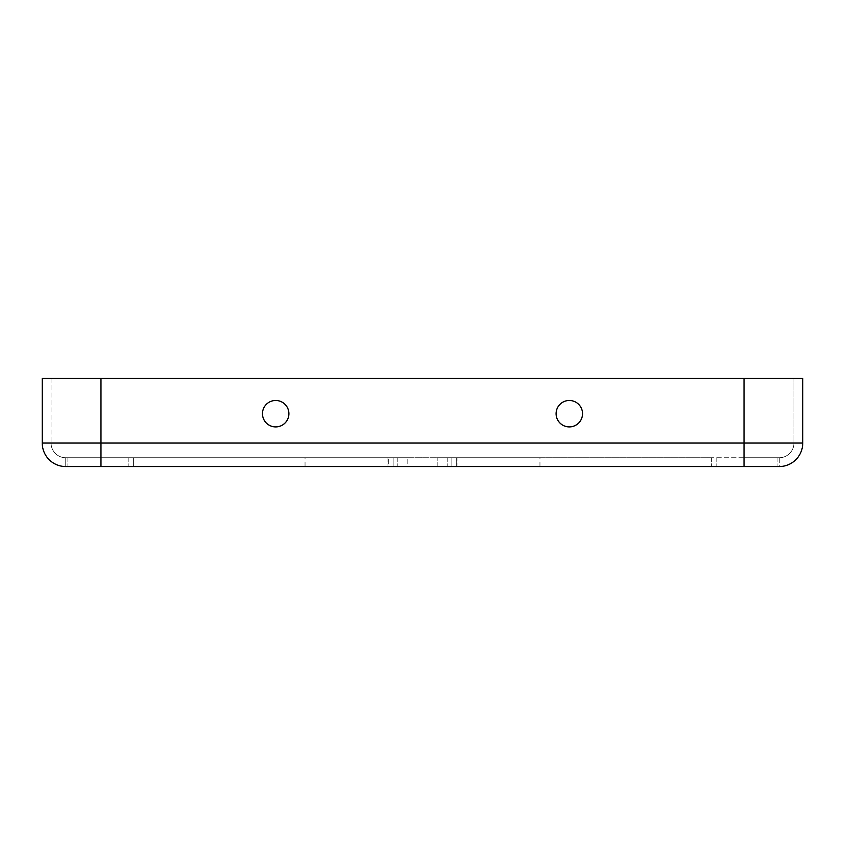<?xml version="1.0" encoding="UTF-8"?>
<svg xmlns="http://www.w3.org/2000/svg" width="845" height="845" viewBox="0 0 845 845"><rect width="100%" height="100%" fill="white"/><g stroke="black" fill="none" stroke-linecap="round" stroke-linejoin="round"><path stroke-width="0.63" stroke-dasharray="4.22 3.17" d="M133.383 466.546L133.383 457.736L65.741 457.736L388.732 457.736L65.741 457.736L133.383 457.736L133.383 466.546L65.741 466.546L133.383 466.546L65.741 466.546L65.741 457.736A14.682 14.682 0 0 1 51.059 443.055L51.059 378.454L100.977 378.454L51.059 378.454L51.059 443.055L100.977 443.055L51.059 443.055A14.682 14.682 0 0 0 65.741 457.736L65.741 466.546M437.182 466.546L437.182 457.736L437.182 466.546L456.268 466.546L437.182 466.546L456.268 466.546L456.268 457.736L388.732 457.736L407.818 457.736L393.136 457.736L393.136 466.546L305.045 466.546L407.818 466.546L393.136 466.546L393.136 457.736L305.045 457.736L711.617 457.736L437.182 457.736L456.268 457.736L456.268 466.546L539.955 466.546L451.864 466.546L451.864 457.736L451.864 466.546L437.182 466.546L457.039 466.546L457.039 457.736L539.955 457.736L437.182 457.736L457.039 457.736L457.039 466.546M779.259 466.546L744.022 466.546L744.022 443.055L744.022 457.736L711.617 457.736L779.259 457.736L744.022 457.736L779.259 457.736L779.259 466.546L711.617 466.546L779.259 466.546L779.259 457.736A14.682 14.682 0 0 0 793.941 443.055L793.941 378.454L744.022 378.454L802.75 378.454L802.75 443.055L100.977 443.055L100.977 378.454L793.941 378.454L793.941 443.055L744.022 443.055L744.022 378.454L100.977 378.454L744.022 378.454L744.022 443.055L793.941 443.055A14.682 14.682 0 0 1 779.259 457.736L711.617 457.736L744.022 457.736L744.022 378.454M100.977 466.546L100.977 443.055L100.977 457.736L100.977 443.055L42.25 443.055L42.25 378.454L100.977 378.454L100.977 443.055L744.022 443.055L100.977 443.055L100.977 378.454M388.732 466.546L407.818 466.546L407.818 457.736L407.818 466.546L388.732 466.546L388.732 457.736L388.732 466.546M451.864 457.736L451.864 466.546L451.864 457.736M569.319 400.477A13.214 13.214 0 0 1 580.758 420.303A13.214 13.214 0 0 1 557.869 420.303A13.214 13.214 0 0 1 569.319 400.477M275.681 400.477A13.214 13.214 0 0 1 287.131 420.303A13.214 13.214 0 0 1 264.242 420.303A13.214 13.214 0 0 1 275.681 400.477M393.136 457.736L393.136 466.546L393.136 457.736M569.319 426.905A13.214 13.214 0 0 1 557.869 407.089A13.214 13.214 0 0 1 580.758 407.089A13.214 13.214 0 0 1 569.319 426.905M275.681 426.905A13.214 13.214 0 0 1 264.242 407.089A13.214 13.214 0 0 1 287.131 407.089A13.214 13.214 0 0 1 275.681 426.905M387.961 457.736L387.961 466.546L387.961 457.736M779.259 457.736A14.682 14.682 0 0 0 793.941 443.055A14.682 14.682 0 0 1 779.259 457.736M711.617 457.736L711.617 466.546L711.617 457.736M777.115 457.736L777.115 466.546L777.115 457.736M716.813 457.736L716.813 466.546L716.813 457.736M447.787 457.736L447.787 466.546L447.787 457.736M65.741 457.736A14.682 14.682 0 0 1 51.059 443.055A14.682 14.682 0 0 0 65.741 457.736M397.213 457.736L397.213 466.546L397.213 457.736M67.885 457.736L67.885 466.546L67.885 457.736M128.186 457.736L128.186 466.546L128.186 457.736M305.045 466.546L305.045 457.736M539.955 466.546L539.955 457.736"/><path stroke-width="1.27" d="M457.039 466.546L779.259 466.546A23.491 23.491 0 0 0 802.75 443.055L802.75 378.454L42.25 378.454L42.25 443.055A23.491 23.491 0 0 0 65.741 466.546A23.491 23.491 0 0 1 42.25 443.055L100.977 443.055L100.977 378.454M779.259 466.546A23.491 23.491 0 0 0 802.75 443.055A23.491 23.491 0 0 1 779.259 466.546A23.491 23.491 0 0 0 802.75 443.055L744.022 443.055L744.022 466.546L65.741 466.546M133.383 466.546L437.182 466.546M569.319 400.477A13.214 13.214 0 0 1 582.532 413.691A13.214 13.214 0 0 1 569.319 426.905A13.214 13.214 0 0 1 556.105 413.691A13.214 13.214 0 0 1 569.319 400.477A13.214 13.214 0 0 0 557.869 420.303A13.214 13.214 0 0 0 580.758 420.303A13.214 13.214 0 0 0 569.319 400.477M275.681 400.477A13.214 13.214 0 0 1 288.895 413.691A13.214 13.214 0 0 1 275.681 426.905A13.214 13.214 0 0 1 262.468 413.691A13.214 13.214 0 0 1 275.681 400.477A13.214 13.214 0 0 0 264.242 420.303A13.214 13.214 0 0 0 287.131 420.303A13.214 13.214 0 0 0 275.681 400.477M100.977 466.546L100.977 443.055L744.022 443.055L744.022 378.454"/></g></svg>
